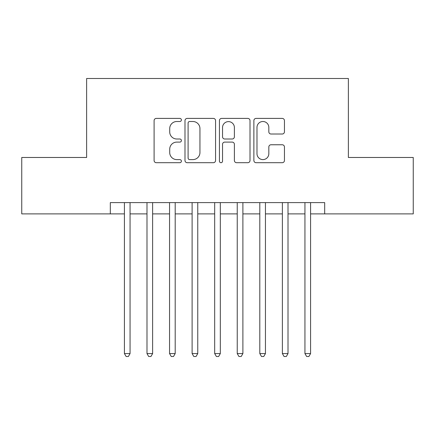 <?xml version="1.0" encoding="UTF-8"?>
<svg xmlns="http://www.w3.org/2000/svg" width="435" height="435" viewBox="0 0 435 435"><rect width="100%" height="100%" fill="white"/><g stroke="black" fill="none" stroke-linecap="round" stroke-linejoin="round"><path stroke-width="0.65" d="M181.395 119.957A1.55 1.55 0 0 0 179.845 118.407L156.312 118.407A2.213 2.213 0 0 0 154.099 120.62L154.099 160.488A2.213 2.213 0 0 0 156.312 162.701L179.845 162.701A1.55 1.55 0 0 0 181.395 161.151A1.55 1.55 0 0 0 179.845 159.601L176.8 159.601A7.085 7.085 0 0 1 169.715 152.516L169.715 149.194A7.085 7.085 0 0 1 176.8 142.104L179.845 142.104A1.55 1.55 0 0 0 181.395 140.554A1.55 1.55 0 0 0 179.845 139.004L176.8 139.004A7.085 7.085 0 0 1 169.715 131.914L169.715 128.591A7.085 7.085 0 0 1 176.8 121.506L179.845 121.506A1.55 1.55 0 0 0 181.395 119.957M282.228 134.018A2.213 2.213 0 0 0 284.446 131.805L284.446 120.62A2.213 2.213 0 0 0 282.228 118.407L256.095 118.407A2.213 2.213 0 0 0 253.877 120.62L253.877 160.488A2.213 2.213 0 0 0 256.095 162.701L282.228 162.701A2.213 2.213 0 0 0 284.446 160.488L284.446 146.976A2.213 2.213 0 0 0 282.228 144.763L271.043 144.763A2.213 2.213 0 0 0 268.83 146.976L268.83 153.675A5.927 5.927 0 0 1 262.903 159.601A5.927 5.927 0 0 1 256.982 153.675L256.982 127.433A5.927 5.927 0 0 1 262.903 121.506A5.927 5.927 0 0 1 268.83 127.433L268.83 131.805A2.213 2.213 0 0 0 271.043 134.018L282.228 134.018M110.316 213.889L21.75 213.889L21.75 157.475L86.625 157.475L86.625 78.501L348.375 78.501L348.375 157.475L413.25 157.475L413.25 213.889L324.684 213.889L324.684 202.607L110.316 202.607L110.316 213.889L124.421 213.889M215.564 120.62A2.213 2.213 0 0 0 213.346 118.407L187.213 118.407A2.213 2.213 0 0 0 184.995 120.62L184.995 160.488A2.213 2.213 0 0 0 187.213 162.701L213.346 162.701A2.213 2.213 0 0 0 215.564 160.488L215.564 120.62M221.654 118.407L247.787 118.407A2.213 2.213 0 0 1 250.005 120.62L250.005 160.488A2.213 2.213 0 0 1 247.787 162.701L236.602 162.701A2.213 2.213 0 0 1 234.389 160.488L234.389 144.317A2.213 2.213 0 0 0 232.176 142.104L224.754 142.104A2.213 2.213 0 0 0 222.541 144.317L222.541 161.151A1.55 1.55 0 0 1 220.991 162.701A1.55 1.55 0 0 1 219.436 161.151L219.436 120.62A2.213 2.213 0 0 1 221.654 118.407M130.06 213.889L146.986 213.889M152.625 213.889L169.552 213.889M175.191 213.889L192.112 213.889M197.756 213.889L214.678 213.889M220.322 213.889L237.244 213.889M242.888 213.889L259.809 213.889M265.448 213.889L282.375 213.889M288.013 213.889L304.94 213.889M310.579 213.889L324.684 213.889M189.649 121.506A1.55 1.55 0 0 0 188.099 123.056L188.099 158.052A1.55 1.55 0 0 0 189.649 159.601L192.857 159.601A7.085 7.085 0 0 0 199.948 152.516L199.948 128.591A7.085 7.085 0 0 0 192.857 121.506L189.649 121.506M234.389 127.542A5.927 5.927 0 0 0 228.462 121.615A5.927 5.927 0 0 0 222.541 127.542L222.541 136.791A2.213 2.213 0 0 0 224.754 139.004L232.176 139.004A2.213 2.213 0 0 0 234.389 136.791L234.389 127.542M130.06 202.607L130.06 353.568L124.421 353.568L124.421 202.607M130.06 353.568L128.368 356.499L126.112 356.499L124.421 353.568M152.625 202.607L152.625 353.568L146.986 353.568L146.986 202.607M152.625 353.568L150.934 356.499L148.678 356.499L146.986 353.568M175.191 202.607L175.191 353.568L169.552 353.568L169.552 202.607M175.191 353.568L173.5 356.499L171.243 356.499L169.552 353.568M197.756 202.607L197.756 353.568L192.112 353.568L192.112 202.607M197.756 353.568L196.065 356.499L193.809 356.499L192.112 353.568M220.322 202.607L220.322 353.568L214.678 353.568L214.678 202.607M220.322 353.568L218.626 356.499L216.374 356.499L214.678 353.568M242.888 202.607L242.888 353.568L237.244 353.568L237.244 202.607M242.888 353.568L241.191 356.499L238.935 356.499L237.244 353.568M265.448 202.607L265.448 353.568L259.809 353.568L259.809 202.607M265.448 353.568L263.757 356.499L261.5 356.499L259.809 353.568M288.013 202.607L288.013 353.568L282.375 353.568L282.375 202.607M288.013 353.568L286.322 356.499L284.066 356.499L282.375 353.568M310.579 202.607L310.579 353.568L304.94 353.568L304.94 202.607M310.579 353.568L308.888 356.499L306.631 356.499L304.94 353.568"/></g></svg>
